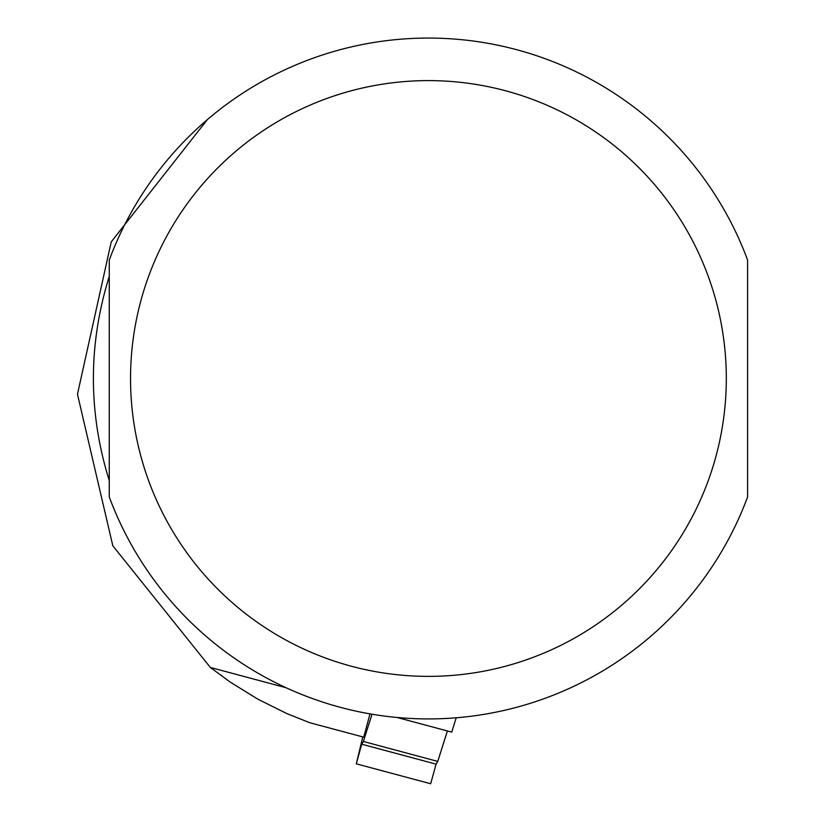 <?xml version="1.0" encoding="UTF-8"?>
<svg xmlns="http://www.w3.org/2000/svg" width="825" height="825" viewBox="0 0 825 825"><rect width="100%" height="100%" fill="white"/><g stroke="black" fill="none" stroke-linecap="round" stroke-linejoin="round"><path stroke-width="1.24" d="M286.089 687.741L210.344 667.446L112.808 545.779L77.468 394.195L111.241 241.869L207.415 119.553M369.992 713.873L363.743 737.179L309.633 722.679L286.925 713.615L257.74 699.105L230.02 681.955L210.344 667.446M109.271 276.313C88.11 344.427 88.11 412.552 109.271 480.676L109.271 276.313M456.215 717.791L451.739 732.126L397.073 717.482M747.584 260.03L747.584 496.959A340.436 340.436 0 0 1 109.271 496.959L109.271 260.03A340.436 340.436 0 0 1 747.584 260.03M447.408 730.96L437.755 761.403L436.074 764.136L430.671 783.75L356.297 763.826L361.701 744.202L363.382 741.479L437.755 761.403M372.023 714.223L363.382 741.479M356.297 763.826L362.773 736.921M361.701 744.202L436.074 764.136M747.584 496.959A340.436 340.436 0 0 1 109.271 496.959M726.309 378.489A297.877 297.877 0 0 1 279.489 636.467A297.877 297.877 0 0 1 279.489 120.522A297.877 297.877 0 0 1 726.309 378.489"/></g></svg>
